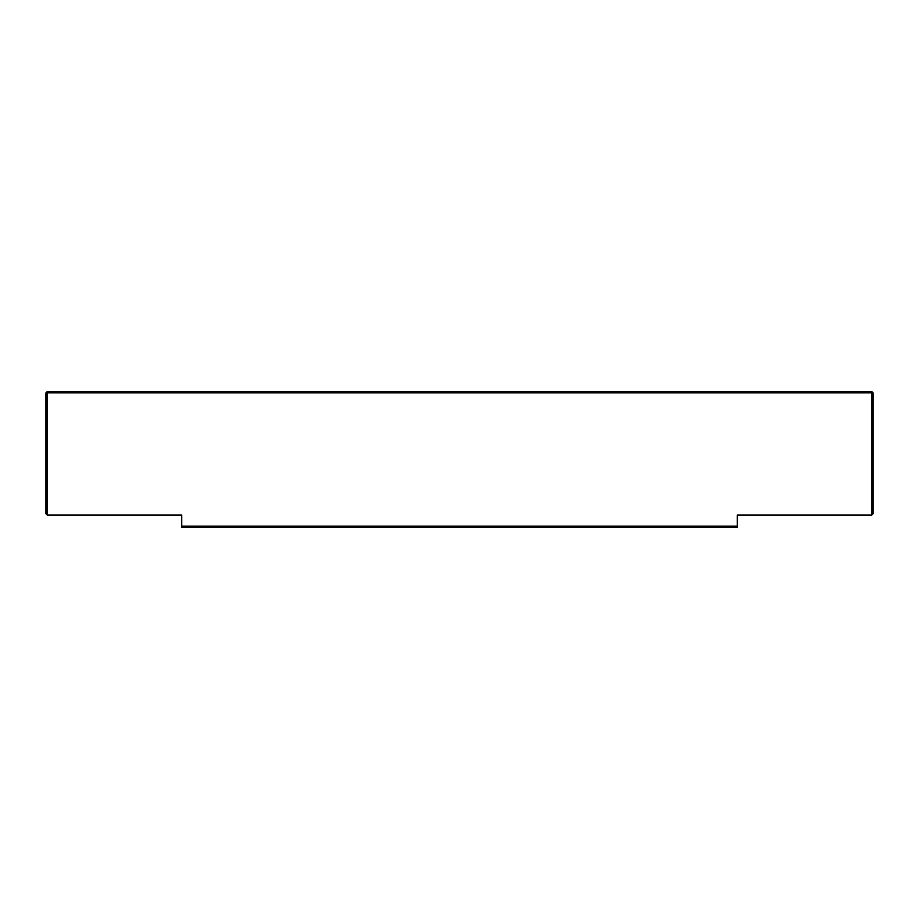 <?xml version="1.0" encoding="UTF-8"?>
<svg xmlns="http://www.w3.org/2000/svg" width="919" height="919" viewBox="0 0 919 919"><rect width="100%" height="100%" fill="white"/><g stroke="black" fill="none" stroke-linecap="round" stroke-linejoin="round"><path stroke-width="1.38" d="M47.179 515.054L45.95 513.813L45.95 392.838L47.179 392.838L47.179 515.054L181.744 515.054L181.744 526.162L737.256 526.162L737.256 527.391L181.744 527.391L181.744 526.162M871.821 515.054L871.821 392.838L873.05 392.838L873.05 513.813L871.821 515.054L737.256 515.054L737.256 526.162M871.821 391.609L871.821 392.838L47.179 392.838L47.179 391.609L871.821 391.609L873.05 392.838M45.95 392.838L47.179 391.609"/></g></svg>
